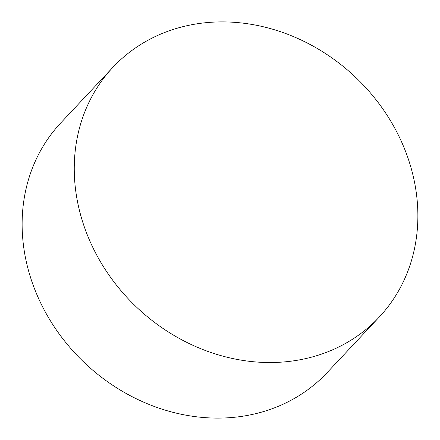 <?xml version="1.0" encoding="UTF-8"?>
<svg xmlns="http://www.w3.org/2000/svg" width="440" height="440" viewBox="0 0 440 440"><rect width="100%" height="100%" fill="white"/><g stroke="black" fill="none" stroke-linecap="round" stroke-linejoin="round"><path stroke-width="0.66" d="M112.915 67.32L60.786 122.898A182.556 158.73 43.2 0 0 34.408 288.492A182.556 158.73 43.2 0 0 327.085 372.68L379.214 317.103A182.556 158.73 43.2 0 0 405.592 151.509A182.556 158.73 43.2 0 0 112.915 67.32A182.556 158.73 43.2 0 0 86.537 232.92A182.556 158.73 43.2 0 0 379.214 317.103"/></g></svg>
